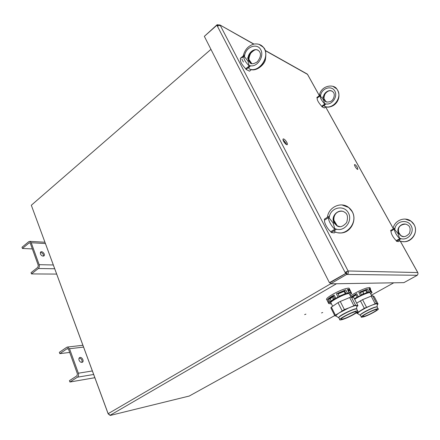 <?xml version="1.0" encoding="UTF-8"?>
<svg xmlns="http://www.w3.org/2000/svg" width="440" height="440" viewBox="0 0 440 440"><rect width="100%" height="100%" fill="white"/><g stroke="black" fill="none" stroke-linecap="round" stroke-linejoin="round"><path stroke-width="0.66" d="M363.897 316.784L361.493 317.273C358.435 317.086 375.837 308.165 378.076 308.792C380.413 308.935 369.512 315.057 363.897 316.784M360.195 315.222L357.913 313.709C356.934 313.132 359.524 311.229 365.684 307.995C371.564 305.124 375.425 303.71 377.273 303.749L377.366 304.387L377.465 303.82L378.076 303.985L377.382 304.629M376.525 303.248L377.322 303.754C376.47 303.589 374.391 304.178 371.096 305.509L376.525 303.248L372.581 295.757L374.176 296.588L378.076 303.985M357.929 313.726L356.791 313.203L357.473 312.538L364.309 308.314L370.716 305.668L365.684 307.995M356.659 303.132L362.566 299.662L366.493 307.214M360.393 300.768L364.309 308.314M370.716 305.668L371.096 305.509M362.566 299.662L371.157 296.131L375.106 303.644M364.898 316.151L362.918 316.553C360.382 316.393 374.798 309.007 376.657 309.524C378.593 309.639 369.556 314.721 364.898 316.151M371.157 296.131L372.581 295.757M356.521 312.686L356.791 313.203M357.252 312.109L357.473 312.538M354.679 299.305C358.826 296.307 368.599 292.077 370.046 292.655L370.288 293.123M363.176 293.953L363.363 292.309L363.391 293.915L364.188 293.678M363.193 293.937L363.154 292.397M366.382 289.773L367.681 292.248L361.466 294.789L360.173 292.309L366.382 289.773L365.745 290.439L360.349 292.639M366.867 292.584L365.745 290.439M370.403 289.729L371.69 292.171L370.513 291.527L369.221 289.064L370.403 289.729L369.749 290.07M351.769 297.165L355.894 294.503L357.181 296.984L354.404 298.766M356.092 294.882L352.336 297.308M368.83 288.629L370.464 289.553L372.07 292.595L370.452 291.709L368.83 288.629L370.42 288.536L370.464 289.553M372.07 292.595L370.629 293.772M350.999 297.077L356.664 293.59L358.276 296.692L360.443 295.587L358.826 292.479L367.4 288.986L369.028 292.077L370.452 291.709M350.46 296.032C355.399 292.622 360.861 289.927 366.85 287.942L369.87 287.502L370.189 288.101M356.664 293.59L351.257 297.088M358.276 296.692L354.563 299.074M367.4 288.986L358.826 292.479M369.028 292.077L360.443 295.587M352.028 315.398C346.225 318.362 342.232 319.886 340.038 319.968C336.589 319.726 355.075 310.216 357.654 310.932C358.54 311.377 356.659 312.868 352.028 315.398M334.846 315.799L335.39 315.139L331.364 307.125L330.836 307.813L334.846 315.799L336.276 316.151L336.166 315.238C338.118 312.466 354.789 304.645 356.834 305.541L356.945 306.323M355.498 305.096L356.757 305.52C355.63 305.409 353.26 306.091 349.652 307.56L355.498 305.096L351.357 297.066L353.843 297.688L357.935 305.608L356.961 306.57M344.382 309.568L348.755 307.94L338.976 313.038L344.382 309.568L340.269 301.477L349.685 297.528L353.826 305.58M335.39 315.139L338.685 313.225L336.166 315.238M357.66 305.618L357.137 305.987L356.868 305.541L357.935 305.608M338.685 313.225L338.976 313.038M331.364 307.125L338.002 302.665L342.106 310.75M348.755 307.94L349.652 307.56M351.489 315.414C346.676 317.867 343.365 319.132 341.55 319.204C338.695 318.995 354.007 311.124 356.147 311.713C356.873 312.081 355.322 313.313 351.489 315.414M349.685 297.528L351.357 297.066M338.002 302.665L340.269 301.477M332.662 306.257L331.106 303.166C327.393 302.621 346.412 292.622 349.239 293.661L349.536 294.239M333.146 299.662L332.932 297.935L333.289 299.563M333.322 299.536L333.091 297.825M333.597 296.411L330.11 298.804L331.21 300.982M328.598 299.216L333.361 295.939L334.708 298.595L329.923 301.857L328.598 299.216L330.11 298.804M344.63 290.741L345.989 293.392L339.18 296.236L337.827 293.579L344.63 290.741L344.113 291.407L338.014 293.948M345.284 293.689L344.113 291.407M349.305 292.495L347.947 289.861L349.778 290.384L351.125 292.991L349.305 292.495M349.778 290.384L348.552 291.033M336.358 293.783L345.752 289.872L347.452 293.183L338.052 297.11L336.358 293.783L345.752 289.872M347.452 293.183L349.124 292.732L347.424 289.432L349.657 289.262L351.637 293.414L349.882 294.916M331.529 304.002L328.669 303.501L329.192 302.803L327.536 299.508C328.702 298.282 330.891 296.775 334.109 294.976L335.791 298.298L338.052 297.11M327.421 301.01L328.669 303.501M326.997 300.273L326.805 299.888C325.567 299.167 327.811 297.154 333.536 293.854C340.967 289.949 346.148 288.052 349.085 288.151L349.47 288.893M334.109 294.976L327.536 299.508M335.791 298.298L329.192 302.803M349.954 290.158L347.424 289.432M351.637 293.414L349.124 292.732M322.449 97.02L322.768 97.339M324.175 98.989L325.958 101.64M326.86 102.047L324.847 100.809L324.175 99.891L323.461 99.814L324.753 104.082L321.69 106.238C318.478 102.658 316.971 99.935 317.163 98.082L320.161 95.832L323.455 99.809M324.753 104.082C321.481 100.43 319.952 97.68 320.161 95.832M325.919 106.805L324.368 107.976L322.009 106.816L321.69 106.238M322.009 106.816L325.963 103.961C324.555 104.973 324.049 105.749 324.456 106.271C332.425 110.16 342.557 97.884 337.601 90.139C342.551 97.884 332.651 110.27 324.77 106.431L324.456 106.271M320.474 96.239L320.766 94.644L316.85 97.51L317.163 98.082M323.461 99.82L324.175 99.891C320.87 94.617 329.439 87.318 333.262 92.23L333.289 92.257M332.035 91.223C327.663 88.501 321.69 95.59 324.517 100.067L326.365 101.882M333.333 86.493L336.782 88.941L337.601 90.139L336.787 88.946L332.943 86.356M398.42 231.847L400.576 235.395M403.673 236.594L401.181 235.923L398.695 233.514L398.024 233.607L399.685 238.678L396.187 240.647C392.992 237.259 391.243 234.108 390.945 231.193L394.361 229.119L398.019 233.596M399.685 238.678C396.435 235.235 394.658 232.051 394.361 229.119M405.614 224.202C400.675 222.992 396.297 229.218 398.986 233.558L398.019 233.602M399.823 240.823L398.552 241.582L396.556 241.313L396.187 240.647M396.556 241.313L401.066 238.695C399.465 239.624 398.794 240.218 399.042 240.477L399.344 240.62C408.524 245.487 419.667 233.459 414.018 224.549C418.831 232.21 411.279 243.265 402.562 241.538M394.724 229.603L395.049 227.898L390.583 230.538L390.945 231.193M407.764 225.11C402.688 221.337 395.362 228.19 398.695 233.514L401.181 235.923C403.684 237.485 406.45 236.621 409.486 233.332C410.718 229.075 410.146 226.336 407.776 225.11L407.897 225.198M403.243 236.561L401.445 235.961L399.047 233.574C397.315 227.953 399.355 224.807 405.185 224.136M406.115 219.175L411.07 221.205L414.018 224.549L411.065 221.21L405.306 219.087M247.429 57.959L247.792 58.3M249.068 59.675L251.801 63.597M247.935 60.984L248.914 61.127C245.19 54.873 255.024 45.667 259.358 51.458C261.349 54.032 260.662 57.492 257.29 61.826C253.314 64.284 250.773 64.41 249.673 62.216L248.914 61.127L247.935 60.984L249.205 66.022L245.696 68.767C241.478 64.246 239.789 61.006 240.62 59.048L240.268 58.372L244.745 54.731L244.398 56.678L247.929 60.979M249.205 66.022C244.926 61.446 243.199 58.174 244.024 56.205L244.398 56.678M250.344 62.887L250.162 62.546M249.629 61.534L249.431 61.138M251.4 69.608L249.546 71.17L246.054 69.449L245.696 68.767M246.054 69.449L250.58 65.824C248.969 67.117 248.507 68.129 249.194 68.871C258.231 73.282 269.929 57.937 264.314 48.725C269.913 57.937 258.566 73.453 249.656 69.102L249.194 68.871M251.911 63.63L249.673 62.222L251.471 63.503M257.961 50.292C253.011 47.196 246.24 56.084 249.42 61.386L249.854 61.974M249.42 61.386L250.173 62.475L249.42 61.386M259.347 44.446L263.389 47.306L264.314 48.725L263.389 47.311L258.973 44.319M333.817 220.127L337.249 225.819M339.856 226.633L336.963 225.83L334.059 222.871L333.124 222.97L334.895 229.207L330.776 231.677C327.399 229.119 323.631 221.876 324.698 220.039L328.713 217.437L333.118 222.959M334.895 229.207C331.485 226.661 327.586 219.203 328.713 217.437M335.022 223.652L334.631 222.981C332.376 217.162 335.341 211.129 341.693 211.189M334.67 222.992L334.384 222.431M335.643 232.029L334.257 232.909L331.205 232.496L330.776 231.677M331.205 232.496L336.518 229.218C334.631 230.379 333.938 231.132 334.433 231.479L334.791 231.66C345.527 237.617 358.771 222.591 352.154 211.596C357.803 221.062 348.816 234.883 338.608 232.777M329.137 218.031L329.527 215.919L324.275 219.23L324.698 220.039M342.276 211.277C336.501 209.858 331.386 217.613 334.505 222.943L336.963 225.825C339.84 227.739 343.079 226.639 346.687 222.525C348.178 217.228 347.545 213.846 344.8 212.377L344.883 212.432M333.124 222.97L334.059 222.871C330.182 216.332 338.833 207.768 344.795 212.372M334.78 223.097L337.37 225.891L339.433 226.606M342.832 205.04L348.706 207.493L352.154 211.596L348.695 207.493L341.99 204.952M31.928 206.91L108.18 413.903L110.22 415.443L189.305 396.028M56.639 274.087L31.477 273.916L38.313 268.51C39.303 267.537 39.584 266.255 39.149 264.677L31.224 242.743L29.777 241.368L28.672 241.736L22 247.264L22.424 248.463L32.357 248.919M40.365 253.847L40.739 251.906C42.465 250.663 45.76 254.903 43.879 255.954C42.493 256.372 41.322 255.673 40.365 253.847M43.456 256.113C43.533 253.979 42.488 252.753 40.31 252.428M31.477 273.916L31.042 272.69L37.867 267.278L38.286 265.364L30.377 243.441L29.656 242.754L29.101 242.935L22.424 248.463M94.837 377.713L69.916 382.019L77.451 377.185C78.546 376.277 78.848 374.952 78.359 373.208L69.52 348.739L67.359 347.05L66.699 347.32L59.356 352.319L59.829 353.65L69.696 352.435M79.068 360.184C78.683 358.93 78.892 358.067 79.689 357.577C81.791 356.428 84.524 361.339 82.297 362.263C80.971 362.599 79.899 361.906 79.068 360.184M81.912 362.379C82.401 360.014 81.477 358.584 79.139 358.077M69.916 382.019L69.432 380.65L76.956 375.804L77.413 373.819L68.591 349.366L67.177 348.656L59.829 353.65M346.654 274.445L330.55 283.85L329.984 282.733L346.071 273.322L346.654 274.445L347.16 274.456L346.577 273.328L347.045 271.59L345.488 272.195L346.038 273.262L329.428 282.684L346.038 273.262M286.506 144.617L286.055 143.297L282.97 139.678M347.045 271.59L348.095 270.974L417.747 272.547C418.236 273.675 417.978 274.582 416.983 275.275L417.197 275.138M110.22 415.443L110.875 415.063L110.198 415.228L108.152 413.688L330.55 283.844L403.909 282.639L417.274 275.281M253.715 44.143L220.006 25.009L217.107 24.739L217.536 25.602M217.69 25.064L217.982 25.63M204.677 36.053L217.107 24.739M217.657 25.839L216.898 25.229L217.344 26.087L220.22 25.322L348.095 270.974L345.488 272.195M217.344 26.087L345.532 273.257M216.898 25.229L204.341 36.35L329.428 282.684M346.577 273.328L346.071 273.322M307.692 74.635L306.587 73.678M400.175 240.961L417.819 272.69M286.853 142.395C287.502 143.698 287.611 144.48 287.177 144.738C286.198 144.727 285.032 143.638 283.673 141.471C282.909 140.047 282.761 139.183 283.217 138.892C284.279 138.941 285.489 140.107 286.853 142.395M357.341 167.36L357.803 169.384C356.95 169.812 353.667 164.753 354.668 164.56C355.366 164.643 356.252 165.572 357.341 167.36M348.095 270.974C348.678 272.41 348.365 273.57 347.16 274.456L416.983 275.275M283.063 140.091L286.055 143.297M189.085 396.132L334.73 315.574M371.393 295.218L393.74 282.81M322.702 312.493L321.519 312.939L322.702 312.493M305.91 314.144L304.651 314.611L305.91 314.144M108.152 413.688L31.317 205.249L210.947 49.357M361.306 316.899L360.564 315.464C357.489 315.249 374.869 306.323 377.124 306.972L377.327 307.362M377.262 307.241L377.19 306.796C375.689 306.713 372.35 307.934 367.175 310.453C362.109 313.093 359.827 314.71 360.327 315.31M339.807 319.512L339.064 318.032C335.599 317.757 354.057 308.236 356.653 308.985L356.901 309.463M356.834 309.337L356.741 308.803C355.256 307.907 340.632 314.727 338.877 317.125L338.778 317.856M324.561 103.582L325.963 103.961C332.151 105.105 338.063 96.47 334.78 90.987C331.738 85.344 322.476 87.841 320.766 94.644M324.517 100.062L324.175 99.886L324.517 100.067M399.459 238.106L401.066 238.695C408.166 240.713 414.893 232.034 411.081 225.649C407.55 219.12 396.957 220.704 395.049 227.898M248.99 65.423L250.58 65.824C257.626 66.974 264.468 56.221 260.75 49.693C257.312 42.966 246.741 46.409 244.745 54.731M249.777 61.727L249.574 61.485C248.479 59.972 248.853 57.233 250.69 53.273C253.743 50.149 255.931 49.049 257.252 49.968M334.631 228.503L336.518 229.218C344.85 231.66 352.864 220.82 348.403 212.938C344.267 204.886 331.804 207.004 329.527 215.919M45.375 243.529L31.224 242.743M39.149 264.677L53.284 264.979M29.101 242.935L30.107 242.99M38.313 268.51L54.675 268.763M83.55 347.094L69.52 348.739M78.359 373.208L92.351 370.964M67.177 348.656L67.903 348.574M77.451 377.185L93.649 374.484M319.27 95.524L307.489 74.349L265.271 50.633M393.162 228.349L325.655 107.003M110.198 415.228L336.49 283.75M243.419 62.079L241.923 59.219M378.076 308.792L377.124 306.972L377.273 303.749M362.918 316.553L362.758 316.245M370.046 292.655L371.778 295.955M369.87 287.502L370.42 288.536M357.654 310.932L356.653 308.985L356.834 305.541M336.27 316.151L338.641 317.752M341.55 319.204L341.358 318.824M349.239 293.661L351.032 297.143M349.085 288.151L349.657 289.262M331.397 90.932C329.214 90.283 327.102 91.289 325.055 93.957C323.824 96.844 323.67 98.901 324.594 100.111L324.847 100.815C325.617 102.245 327.624 102.421 330.875 101.338C333.795 99.913 335.423 94.16 333.267 92.224L333.245 92.208M325.76 106.761C334.906 108.867 342.881 97.785 336.853 89.029M336.787 88.946L336.787 88.946C333.944 83.963 321.096 84.915 319.226 95.772M402.705 241.555C412.77 243.364 420.937 228.882 411.07 221.205L411.065 221.21C404.839 216.172 393.959 220.517 393.036 229.086M243.815 56.381L241.885 57.992M250.811 69.471C256.377 71.698 264.919 64.367 265.408 59.395C266.349 53.306 265.689 49.297 263.439 47.372M243.216 55.974C244.794 49.572 248.424 45.601 254.122 44.055C258.082 43.56 261.173 44.644 263.389 47.311L263.389 47.311M339.983 232.903C351.61 233.899 359.793 216.249 348.706 207.493L348.695 207.493C341.38 201.399 328.658 206.756 327.409 217.256M44.902 242.237L29.777 241.368M79.689 357.577L79.404 357.77M82.885 345.279L67.463 347.039M307.302 74.085L265.188 50.408M253.946 44.088L220.006 25.009M417.797 272.553L400.235 240.983M393.173 228.289L325.688 106.981M319.281 95.464L307.56 74.393M189.75 395.78L189.162 396.105"/></g></svg>
